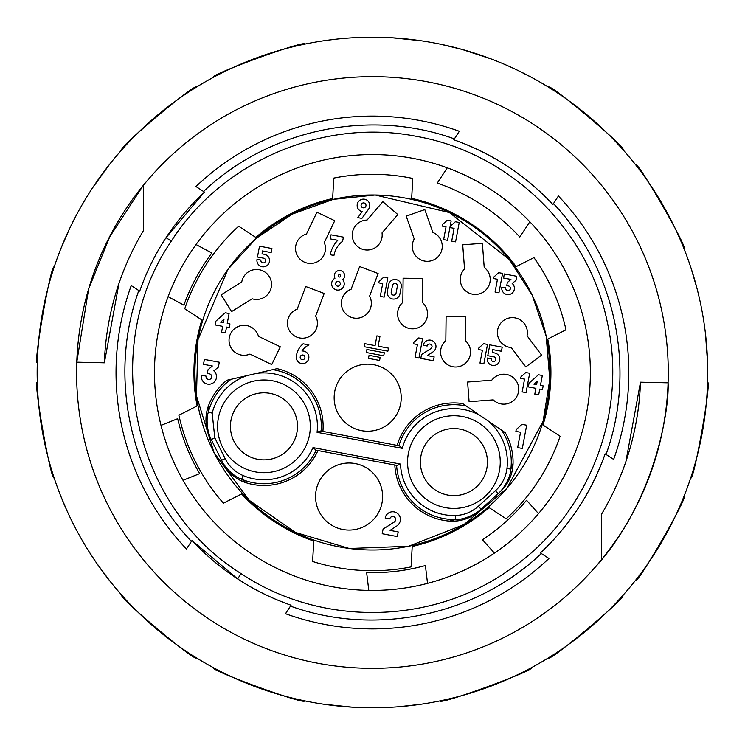 <?xml version="1.0" encoding="UTF-8"?>
<svg xmlns="http://www.w3.org/2000/svg" width="745" height="745" viewBox="0 0 745 745"><rect width="100%" height="100%" fill="white"/><g stroke="black" fill="none" stroke-linecap="round" stroke-linejoin="round"><path stroke-width="1.12" d="M37.297 382.362A335.278 335.278 0 0 0 377.361 707.741A335.278 335.278 0 0 0 707.713 372.5A335.278 335.278 0 0 0 367.499 37.259A335.278 335.278 0 0 0 37.297 382.362L37.287 382.176C32.929 379.615 50.949 481.847 54.134 477.852M109.366 580.364L96.31 562.68L88.04 550.08M66.882 510.53L60.811 496.217M196.326 657.807C196.447 662.91 116.928 596.177 121.919 595.339M304.519 700.831C306.381 705.589 208.842 670.072 213.238 667.576M420.916 704.258L399.069 706.716M384.02 707.582L352.469 707.182L323.768 704.23M531.455 667.669C535.944 670.109 438.386 705.608 440.155 700.868M622.82 595.479C627.867 596.242 548.339 662.957 548.385 657.9M683.985 496.393C688.985 495.378 637.068 585.272 635.383 580.513M707.564 382.362C711.922 379.699 693.884 481.931 690.671 478.029M690.727 267.148L696.947 288.231M705.496 334.039L707.573 362.824M635.494 164.636C637.124 159.793 689.023 249.705 684.05 248.783M548.534 87.193C548.413 82.09 627.933 148.823 622.941 149.661M440.342 44.169L461.704 49.328L491.365 59.023M517.775 70.365L531.623 77.424M323.945 40.742L333.788 39.457M360.841 37.418L392.392 37.818L421.093 40.77M213.405 77.331C208.917 74.891 306.474 39.392 304.705 44.132M122.04 149.522C116.993 148.758 196.522 82.043 196.475 87.1M60.876 248.606L69.667 228.464L76.446 214.998M92.566 187.87L109.478 164.487M37.297 362.638C32.938 365.301 50.977 263.069 54.189 266.971M151.924 175.28A295.839 295.839 0 0 0 76.772 362.172A2827.322 197.22 -0 0 0 104.374 362.815A276.116 276.116 0 0 1 143.366 230.754M601.494 514.246A276.116 276.116 0 0 0 640.486 382.185A2827.322 197.22 180 0 1 668.088 382.828C669.429 409.61 654.753 503.462 592.936 569.72A295.839 295.839 0 0 0 476.614 95.611A295.839 295.839 0 0 0 143.301 185.375L109.692 236.882L88.646 288.92L76.772 362.172A295.839 295.839 0 0 0 601.587 559.597M601.541 514.264L601.541 559.597M143.319 230.736L143.319 185.375M551.468 203.022A246.53 246.53 0 0 0 461.127 142.481M203.534 191.484C268.954 129.285 369.492 108.211 454.385 138.887L459.348 131.288A256.392 256.392 0 0 0 195.944 186.52L204.437 192.07A246.53 246.53 0 0 0 166.042 237.664C155.342 253.859 146.56 271.683 139.715 291.137L131.222 285.586A256.392 256.392 0 0 0 186.455 548.99L191.996 540.497L237.636 578.912C253.84 589.612 271.646 598.375 291.062 605.219L285.512 613.712A256.392 256.392 0 0 0 548.916 558.48L540.423 552.93C570.009 525.132 591.577 492.11 605.145 453.863L613.638 459.414A256.392 256.392 0 0 0 558.405 196.01L553.451 203.608C615.64 269.029 636.724 369.557 606.048 454.45M194.277 542.909A246.53 246.53 0 0 0 291.062 605.219A246.53 246.53 0 0 1 191.996 540.497M76.772 362.172A295.839 295.839 0 0 0 224.515 628.706M625.875 461.639L640.486 382.185M118.986 283.361L104.374 362.815M427.528 583.354L425.395 565.548A200.181 200.181 0 0 1 366.642 572.598L368.728 589.928M538.505 513.622L526.538 500.258A200.181 200.181 0 0 1 482.462 539.734L494.335 552.986M447.261 167.821L437.268 183.112A200.181 200.181 0 0 1 519.824 237.04L529.816 221.749M168.109 296.696L183.913 305.152A200.181 200.181 0 0 1 211.841 252.993L196.028 244.528M553.451 203.608L552.865 204.502C525.076 174.926 492.054 153.358 453.798 139.781L454.385 138.877M204.437 192.07L166.042 237.664L171.341 241.119C98.619 347.002 131.949 505.892 241.091 573.613L237.636 578.912M605.145 453.863A246.53 246.53 0 0 1 540.423 552.93M453.798 139.781A246.53 246.53 0 0 1 552.865 204.502M189.984 253.3A217.931 217.931 0 0 1 566.88 274.095A217.931 217.931 0 0 1 360.422 590.105A217.931 217.931 0 0 1 189.984 253.3M183.019 480.292L199.669 473.624A200.181 200.181 0 0 1 177.655 418.699L161.05 425.358M312.621 561.469L313.747 541.066A178.483 178.483 0 0 1 241.631 493.954L223.398 503.182A198.207 198.207 0 0 1 178.875 415.188L197.108 405.969A178.483 178.483 0 0 1 201.848 319.95L184.741 308.775A198.207 198.207 0 0 1 238.679 226.219L255.786 237.394A178.483 178.483 0 0 1 332.652 198.505L333.769 178.092A198.207 198.207 0 0 1 412.767 178.437L411.668 198.375A178.483 178.483 0 0 1 516.127 266.626L533.942 257.612A198.207 198.207 0 0 1 565.986 329.812L547.752 339.04A178.483 178.483 0 0 1 543.012 425.05L560.119 436.225A198.207 198.207 0 0 1 506.181 518.781L489.074 507.606A178.483 178.483 0 0 1 412.209 546.495L411.091 566.908A198.207 198.207 0 0 1 312.621 561.469M372.425 194.994A177.506 177.506 -169.3 0 1 549.587 383.498A177.506 177.506 -169.3 0 1 350.476 548.637A177.506 177.506 -169.3 0 1 197.993 339.673A177.506 177.506 -169.3 0 1 372.425 194.994M272.745 369.632L226.815 380.285A59.172 59.172 0 0 0 208.339 406.165C204.735 416.734 205.322 427.071 210.081 437.175L211.263 439.55C207.548 433.022 205.713 419.286 208.367 412.143L212.176 413.121L214.793 437.799L225.111 458.575C229.106 466.407 235.122 472.069 243.187 475.58L241.65 479.212C234.191 476.819 224.72 467.45 221.572 460.326L222.755 462.71C227.933 472.637 235.82 479.352 246.409 482.844A59.172 59.172 0 0 0 317.947 450.548A59.172 59.172 0 0 1 246.344 482.825A39.448 39.448 0 0 1 222.755 462.71M479.072 510.94A39.448 39.448 0 0 1 449.794 521.109A59.172 59.172 0 0 1 394.813 465.01A59.172 59.172 0 0 0 449.719 521.109C460.876 521.677 470.663 518.287 479.072 510.94L481.037 509.161C475.776 514.516 463.064 520.038 455.474 519.451A57.384 57.384 0 0 1 396.619 465.355M480.73 509.431L498.2 493.553L495.546 490.629C501.981 484.65 505.781 477.303 506.954 468.596L510.865 469.071C510.604 476.902 504.188 488.571 498.2 493.553L500.165 491.765C508.295 484.064 512.597 474.639 513.054 463.502A59.172 59.172 0 0 0 505.25 432.687L462.673 403.576A59.172 59.172 0 0 0 397.15 445.389A59.172 59.172 0 0 1 462.673 403.576M361.325 206.458A2.468 2.468 0 0 0 365.59 206.738A2.468 2.468 0 0 0 363.7 202.91A2.468 2.468 0 0 0 361.325 206.458M392.503 285.437L391.227 292.217A2.468 2.468 0 0 0 393.192 295.094A2.468 2.468 0 0 0 396.07 293.13L397.346 286.35A2.468 2.468 0 0 0 395.381 283.472A2.468 2.468 0 0 0 392.503 285.437M339.217 277.019A1.183 1.183 0 0 0 340.549 275.464A1.183 1.183 0 0 0 338.537 275.091A1.183 1.183 0 0 0 339.217 277.019M337.504 286.136A2.365 2.365 0 0 0 340.167 283.026A2.365 2.365 0 0 0 336.144 282.262A2.365 2.365 0 0 0 337.504 286.136M223.37 322.669L224.022 319.177L220.65 322.157L223.37 322.669M304.882 357.786A2.365 2.365 0 0 0 301.772 355.114A2.365 2.365 0 0 0 301.008 359.146A2.365 2.365 0 0 0 304.882 357.786M536.586 384.644L537.238 381.151L533.867 384.131L536.586 384.644M501.599 430.182A57.384 57.384 0 0 1 510.865 469.071L513.063 463.437M480.227 415.57A53.444 53.444 0 0 0 402.263 448.35L399.422 445.817L320.629 430.983L317.072 432.324A53.444 53.444 0 0 0 256.354 373.441M321.151 431.085A57.384 57.384 0 0 0 272.754 369.641L277.065 368.645A59.172 59.172 0 0 1 322.911 431.411L320.629 430.983M218.415 417.768A46.348 46.348 0 0 0 279.31 470.076A46.348 46.348 0 0 0 294.163 391.181A46.348 46.348 0 0 0 218.415 417.768M230.531 428.878A33.525 33.525 0 0 1 278.481 396.117A33.525 33.525 0 0 1 282.877 454.022A33.525 33.525 0 0 1 230.531 428.878M408.362 453.519A46.348 46.348 0 0 0 469.257 505.818A46.348 46.348 0 0 0 484.101 426.922A46.348 46.348 0 0 0 408.362 453.519M420.478 464.629A33.525 33.525 0 0 1 468.428 431.867A33.525 33.525 0 0 1 472.824 489.772A33.525 33.525 0 0 1 420.478 464.629M208.367 406.099L208.367 412.143A57.384 57.384 0 0 1 231.127 379.279M211.077 439.178L221.572 460.326L225.111 458.575M243.187 475.58A53.444 53.444 0 0 0 312.993 447.605L316.141 450.213A57.384 57.384 0 0 1 241.65 479.212L246.474 482.862M312.993 447.605L400.503 464.079L397.15 465.457L315.61 450.11M316.141 450.213L394.813 465.01M449.654 521.1L455.474 519.451L455.363 515.512C464.144 515.168 471.818 512.076 478.383 506.237L495.546 490.629M382.213 533.727L383.088 529.071L394.282 522.031A3.855 3.855 0 0 0 395.632 519.991A2.961 2.961 0 0 0 393.276 516.536A2.961 2.961 0 0 0 389.821 518.902L385.165 518.026A7.692 7.692 0 0 1 394.152 511.889A7.692 7.692 0 0 1 400.288 520.867A8.502 8.502 0 0 1 396.927 525.896L390.063 530.384L398.203 531.921L397.327 536.568L382.213 533.727M510.93 279.412L503.564 278.025L504.328 273.955L516.732 276.293L515.968 280.362L512.169 283.454A6.332 6.332 0 0 1 505.864 294.219A6.332 6.332 0 0 1 501.851 287.132L505.725 287.868A2.365 2.365 0 0 0 507.615 290.625A2.365 2.365 0 0 0 510.372 288.743A2.365 2.365 0 0 0 508.49 285.978L506.74 285.652L507.326 282.551L510.93 279.412M497.464 279.263L493.59 278.528L493.879 276.982L498.703 272.67L502.586 273.396L498.936 292.785L495.062 292.049L497.464 279.263M450.231 227.607L450.52 226.061L455.353 221.749L459.227 222.476L455.577 241.855L451.703 241.129L454.105 228.333L450.231 227.607M443.629 239.611L446.031 226.815L442.158 226.089L442.446 224.534L447.27 220.231L451.153 220.958L447.503 240.337L443.629 239.611M357.814 217.633L362.163 211.627A6.323 6.323 0 0 1 357.516 203.329A6.323 6.323 0 0 1 366.344 199.818A6.323 6.323 0 0 1 368.663 209.038L361.893 218.397L357.814 217.633M388.629 284.711A6.407 6.407 0 0 1 396.107 279.589A6.407 6.407 0 0 1 401.229 287.076L399.944 293.865A6.407 6.407 0 0 1 392.466 298.978A6.407 6.407 0 0 1 387.353 291.491L388.629 284.711M383.936 277.019L387.81 277.745L384.159 297.125L380.285 296.398L382.697 283.603L378.814 282.877L379.112 281.321L383.936 277.019M342.728 279.692A6.314 6.314 0 0 1 341.685 288.883A6.314 6.314 0 0 1 332.596 287.17A6.314 6.314 0 0 1 334.971 278.23A5.159 5.159 0 0 1 336.675 271.357A5.159 5.159 0 0 1 343.641 272.661A5.159 5.159 0 0 1 342.728 279.692M343.408 237.143L342.635 241.222A23.188 23.188 0 0 0 333.946 255.433L330.258 254.743A28.003 28.003 0 0 1 337.792 240.309L330.231 238.884L331.004 234.815L343.408 237.143M259.511 246.176L271.925 248.513L271.152 252.583L262.436 250.944L262.082 253.887L264.41 254.324A6.314 6.314 0 0 1 269.439 261.691A6.314 6.314 0 0 1 262.072 266.729A6.314 6.314 0 0 1 257.034 259.362L260.908 260.089A2.365 2.365 0 0 0 262.799 262.855A2.365 2.365 0 0 0 265.565 260.964A2.365 2.365 0 0 0 263.674 258.198L257.472 257.034L259.511 246.176M229.106 313.515L227.244 323.395L229.954 323.907L229.264 327.586L226.555 327.074L225.456 332.894L221.582 332.168L222.671 326.347L215.119 324.922L215.808 321.244L225.223 312.779L229.106 313.515M212.334 365.972L203.497 364.314L204.419 359.425L219.3 362.228L218.378 367.117L213.824 370.833A7.599 7.599 0 0 1 206.263 383.75A7.599 7.599 0 0 1 201.439 375.247L206.095 376.123A2.84 2.84 0 0 0 208.358 379.438A2.84 2.84 0 0 0 211.673 377.166A2.84 2.84 0 0 0 209.41 373.85L207.315 373.459L208.013 369.734L212.334 365.972M303.094 343.808L308.914 344.898A17.992 17.992 0 0 0 301.939 351.016A6.314 6.314 0 0 1 308.877 357.246A6.314 6.314 0 0 1 302.032 363.579A6.314 6.314 0 0 1 296.352 356.185A19.472 19.472 0 0 1 303.094 343.808M376.905 335.855L379.95 336.433L378.115 346.174L388.462 348.12L387.894 351.165L364.147 346.695L364.715 343.65L375.07 345.606L376.905 335.855M366.894 349.489L384.318 352.767L383.75 355.812L366.317 352.525L366.894 349.489M369.064 355.318L380.173 357.404L379.596 360.45L368.496 358.364L369.064 355.318M418.709 337.941L422.583 338.668L418.941 358.056L415.058 357.321L417.47 344.535L413.596 343.799L413.885 342.253L418.709 337.941M423.272 345.289A6.407 6.407 0 0 1 430.759 340.176A6.407 6.407 0 0 1 435.872 347.664A7.087 7.087 0 0 1 433.078 351.854L427.36 355.589L434.139 356.864L433.413 360.748L420.813 358.373L421.54 354.499L430.871 348.623A3.213 3.213 0 0 0 431.998 346.928A2.468 2.468 0 0 0 430.033 344.05A2.468 2.468 0 0 0 427.146 346.015L423.272 345.289M483.626 343.687L487.509 344.413L483.859 363.793L479.985 363.066L482.387 350.271L478.514 349.545L478.802 347.99L483.626 343.687M489.8 344.842L502.204 347.17L501.432 351.24L492.715 349.601L492.361 352.543L494.689 352.981A6.314 6.314 0 0 1 499.718 360.356A6.314 6.314 0 0 1 492.352 365.385A6.314 6.314 0 0 1 487.314 358.019L491.197 358.745A2.365 2.365 0 0 0 493.078 361.511A2.365 2.365 0 0 0 495.844 359.621A2.365 2.365 0 0 0 493.954 356.855L487.752 355.691L489.8 344.842M542.323 375.489L540.46 385.37L543.17 385.882L542.481 389.56L539.771 389.058L538.672 394.869L534.798 394.142L535.888 388.322L528.335 386.906L529.025 383.219L538.439 374.754L542.323 375.489M520.988 376.83L525.812 372.519L529.686 373.245L526.044 392.624L522.161 391.898L524.573 379.103L520.699 378.376L520.988 376.83M515.885 431.374L516.238 429.511L522.031 424.343L526.678 425.218L522.301 448.471L517.654 447.596L520.541 432.249L515.885 431.374M505.25 432.687A59.172 59.172 0 0 1 513.054 463.576A39.448 39.448 0 0 1 500.165 491.765M487.845 420.785L495.174 425.795M277.065 368.645A59.172 59.172 0 0 1 322.911 431.411M239.732 377.296L247.489 375.499M210.081 437.175A39.448 39.448 0 0 1 208.321 406.23A59.172 59.172 0 0 1 226.815 380.285M222.345 461.872L221.572 460.326M499.476 492.389L498.2 493.553M511.266 347.561A14.993 14.993 0 0 1 499.243 325.407A14.993 14.993 0 0 1 527.05 335.734L541.568 355.114L525.784 366.931L511.266 347.561M465.541 340.847A14.993 14.993 0 0 1 461.602 365.739A14.993 14.993 0 0 1 445.827 340.623L446.106 316.411L465.821 316.634L465.541 340.847M324.261 242.553A14.993 14.993 0 0 1 310.162 263.441A14.993 14.993 0 0 1 306.484 234.014L316.96 212.185L334.738 220.725L324.261 242.553M369.576 296.165A14.993 14.993 0 0 1 357.349 318.208A14.993 14.993 0 0 1 351.119 289.209L359.658 266.552L378.115 273.508L369.576 296.165M491.747 380.211A14.993 14.993 0 0 1 516.89 381.971A14.993 14.993 0 0 1 493.237 399.869L469.099 401.704L467.609 382.036L491.747 380.211M249.938 354.089A14.993 14.993 0 0 1 229.041 339.99A14.993 14.993 0 0 1 258.478 336.312L280.297 346.788L271.757 364.566L249.938 354.089M315.647 316.122A14.993 14.993 0 0 1 303.42 338.165A14.993 14.993 0 0 1 297.19 309.166L305.729 286.508L324.187 293.465L315.647 316.122M241.753 282.048A14.993 14.993 0 0 1 264.866 272A14.993 14.993 0 0 1 252.155 298.801L231.593 311.568L221.181 294.815L241.753 282.048M382.027 232.906A14.993 14.993 0 0 1 363.001 249.435A14.993 14.993 0 0 1 367.062 220.064L382.837 201.69L397.802 214.541L382.027 232.906M422.564 302.656A14.993 14.993 0 0 1 418.615 327.549A14.993 14.993 0 0 1 402.84 302.423L403.12 278.22L422.843 278.444L422.564 302.656M484.213 267.455A14.993 14.993 0 0 1 482.443 292.599A14.993 14.993 0 0 1 464.545 268.954L462.71 244.807L482.378 243.317L484.213 267.455M432.845 232.44A14.993 14.993 0 0 1 437.641 257.174A14.993 14.993 0 0 1 414.229 238.968L406.211 216.125L424.818 209.596L432.845 232.44M197.993 339.673L227.858 269.522L256.243 238.307L292.329 214.104L333.22 199.381L375.182 195.022L449.384 212.549L509.394 259.586L532.172 295.104L546.187 336.237L549.791 379.54L543.124 421.195L506.945 488.31L463.977 524.573L408.698 546.253L349.368 548.497L295.476 532.452L249.305 500.361L214.029 452.597L196.475 395.884L197.993 339.673M315.656 499.085A33.525 33.525 0 0 1 363.607 466.323A33.525 33.525 0 0 1 368.002 524.229A33.525 33.525 0 0 1 315.656 499.085M334.254 400.233A33.525 33.525 0 0 1 382.204 367.471A33.525 33.525 0 0 1 386.599 425.376A33.525 33.525 0 0 1 334.254 400.233M191.409 541.392C129.22 475.971 108.137 375.443 138.812 290.55M541.326 553.516C475.906 615.705 375.368 636.789 290.476 606.113M241.091 573.613C320.024 626.461 430.163 625.306 507.969 570.81C587.004 518.11 628.082 415.915 607.51 323.181C589.081 230 510.39 152.93 416.837 136.437C323.693 117.803 222.373 161.013 171.341 241.119M211.263 439.55L214.793 437.799M481.037 509.161L478.383 506.237M506.954 468.596A53.444 53.444 0 0 0 487.705 420.683M398.91 445.715A57.384 57.384 0 0 1 466.333 406.062M402.263 448.35L317.072 432.324M247.526 375.489A53.444 53.444 0 0 0 212.176 413.121M400.503 464.079A53.444 53.444 0 0 0 455.363 515.512"/></g></svg>
